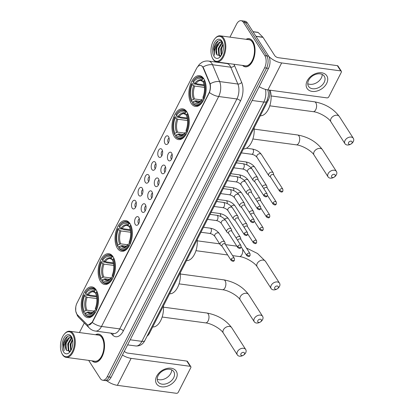 <?xml version="1.0" encoding="UTF-8"?>
<svg xmlns="http://www.w3.org/2000/svg" width="414" height="414" viewBox="0 0 414 414"><rect width="100%" height="100%" fill="white"/><g stroke="black" fill="none" stroke-linecap="round" stroke-linejoin="round"><path stroke-width="0.62" d="M191.221 103.381A15.515 8.471 -82.3 0 0 195.429 106.429A15.515 8.471 -82.3 0 0 204.977 96.467A15.515 8.471 -82.3 0 0 203.781 78.722A15.515 8.471 -82.3 0 0 199.574 75.674A15.515 8.471 -82.3 0 0 190.026 85.636A15.515 8.471 -82.3 0 0 191.221 103.381M100.504 281.422A15.515 8.471 -82.3 0 0 104.711 284.47A15.515 8.471 -82.3 0 0 114.259 274.508A15.515 8.471 -82.3 0 0 113.063 256.763A15.515 8.471 -82.3 0 0 108.856 253.715A15.515 8.471 -82.3 0 0 99.308 263.677A15.515 8.471 -82.3 0 0 100.504 281.422M117.405 248.25A15.515 8.471 -82.3 0 0 121.612 251.298A15.515 8.471 -82.3 0 0 131.16 241.336A15.515 8.471 -82.3 0 0 129.965 223.591A15.515 8.471 -82.3 0 0 125.758 220.543A15.515 8.471 -82.3 0 0 116.21 230.505A15.515 8.471 -82.3 0 0 117.405 248.25M174.32 136.548A15.515 8.471 -82.3 0 0 178.527 139.596A15.515 8.471 -82.3 0 0 188.075 129.634A15.515 8.471 -82.3 0 0 186.88 111.894A15.515 8.471 -82.3 0 0 182.672 108.846A15.515 8.471 -82.3 0 0 173.124 118.808A15.515 8.471 -82.3 0 0 174.32 136.548M83.602 314.593A15.515 8.471 -82.3 0 0 87.809 317.641A15.515 8.471 -82.3 0 0 97.357 307.68A15.515 8.471 -82.3 0 0 96.162 289.935A15.515 8.471 -82.3 0 0 91.955 286.886A15.515 8.471 -82.3 0 0 82.407 296.848A15.515 8.471 -82.3 0 0 83.602 314.593M138.819 217.479A4.394 2.396 97.7 0 1 139.358 221.65A4.394 2.396 97.7 0 1 137.427 225.097A4.394 2.396 97.7 0 1 135.264 224.455A4.394 2.396 97.7 0 1 135.212 218.649A4.394 2.396 97.7 0 1 138.509 217.086A4.394 2.396 97.7 0 1 138.819 217.479M139.332 218.768A2.634 1.439 -82.3 0 0 138.095 220.797A2.634 1.439 -82.3 0 0 138.405 223.389A2.634 1.439 -82.3 0 0 138.669 223.695M145.386 204.588A4.394 2.396 97.7 0 1 145.925 208.765A4.394 2.396 97.7 0 1 143.994 212.211A4.394 2.396 97.7 0 1 141.826 211.57A4.394 2.396 97.7 0 1 141.779 205.763A4.394 2.396 97.7 0 1 145.076 204.2A4.394 2.396 97.7 0 1 145.386 204.588M145.899 205.877A2.634 1.439 -82.3 0 0 144.662 207.911A2.634 1.439 -82.3 0 0 144.972 210.498A2.634 1.439 -82.3 0 0 145.231 210.809M151.948 191.703A4.394 2.396 97.7 0 1 152.492 195.879A4.394 2.396 97.7 0 1 150.561 199.325A4.394 2.396 97.7 0 1 148.393 198.684A4.394 2.396 97.7 0 1 148.347 192.877A4.394 2.396 97.7 0 1 151.643 191.315A4.394 2.396 97.7 0 1 151.948 191.703M152.466 192.991A2.634 1.439 -82.3 0 0 151.229 195.025A2.634 1.439 -82.3 0 0 151.534 197.613A2.634 1.439 -82.3 0 0 151.798 197.923M158.515 178.817A4.394 2.396 97.7 0 1 159.059 182.993A4.394 2.396 97.7 0 1 157.129 186.435A4.394 2.396 97.7 0 1 154.96 185.793A4.394 2.396 97.7 0 1 154.914 179.986A4.394 2.396 97.7 0 1 158.21 178.424A4.394 2.396 97.7 0 1 158.515 178.817M159.028 180.106A2.634 1.439 -82.3 0 0 157.796 182.139A2.634 1.439 -82.3 0 0 158.101 184.727A2.634 1.439 -82.3 0 0 158.365 185.032M165.082 165.931A4.394 2.396 97.7 0 1 165.626 170.107A4.394 2.396 97.7 0 1 163.696 173.549A4.394 2.396 97.7 0 1 161.527 172.907A4.394 2.396 97.7 0 1 161.476 167.101A4.394 2.396 97.7 0 1 164.772 165.538A4.394 2.396 97.7 0 1 165.082 165.931M165.595 167.22A2.634 1.439 -82.3 0 0 164.358 169.254A2.634 1.439 -82.3 0 0 164.668 171.841A2.634 1.439 -82.3 0 0 164.932 172.146M171.65 153.045A4.394 2.396 97.7 0 1 172.188 157.216A4.394 2.396 97.7 0 1 170.263 160.663A4.394 2.396 97.7 0 1 168.094 160.021A4.394 2.396 97.7 0 1 168.043 154.215A4.394 2.396 97.7 0 1 171.339 152.652A4.394 2.396 97.7 0 1 171.65 153.045M172.162 154.334A2.634 1.439 -82.3 0 0 170.925 156.363A2.634 1.439 -82.3 0 0 171.236 158.955A2.634 1.439 -82.3 0 0 171.499 159.261M135.73 201.111A4.394 2.396 97.7 0 1 136.268 205.287A4.394 2.396 97.7 0 1 134.338 208.728A4.394 2.396 97.7 0 1 132.175 208.087A4.394 2.396 97.7 0 1 132.123 202.28A4.394 2.396 97.7 0 1 135.419 200.718A4.394 2.396 97.7 0 1 135.73 201.111M136.242 202.399A2.634 1.439 -82.3 0 0 135.005 204.433A2.634 1.439 -82.3 0 0 135.316 207.021A2.634 1.439 -82.3 0 0 135.575 207.326M142.297 188.225A4.394 2.396 97.7 0 1 142.835 192.396A4.394 2.396 97.7 0 1 140.905 195.843A4.394 2.396 97.7 0 1 138.737 195.201A4.394 2.396 97.7 0 1 138.69 189.395A4.394 2.396 97.7 0 1 141.986 187.832A4.394 2.396 97.7 0 1 142.297 188.225M142.809 189.514A2.634 1.439 -82.3 0 0 141.572 191.542A2.634 1.439 -82.3 0 0 141.883 194.135A2.634 1.439 -82.3 0 0 142.142 194.44M148.859 175.334A4.394 2.396 97.7 0 1 149.402 179.51A4.394 2.396 97.7 0 1 147.472 182.957A4.394 2.396 97.7 0 1 145.304 182.315A4.394 2.396 97.7 0 1 145.257 176.509A4.394 2.396 97.7 0 1 148.554 174.946A4.394 2.396 97.7 0 1 148.859 175.334M149.376 176.623A2.634 1.439 -82.3 0 0 148.14 178.657A2.634 1.439 -82.3 0 0 148.445 181.244A2.634 1.439 -82.3 0 0 148.709 181.555M155.426 162.448A4.394 2.396 97.7 0 1 155.969 166.625A4.394 2.396 97.7 0 1 154.039 170.071A4.394 2.396 97.7 0 1 151.871 169.429A4.394 2.396 97.7 0 1 151.824 163.623A4.394 2.396 97.7 0 1 155.121 162.06A4.394 2.396 97.7 0 1 155.426 162.448M155.938 163.737A2.634 1.439 -82.3 0 0 154.707 165.771A2.634 1.439 -82.3 0 0 155.012 168.358A2.634 1.439 -82.3 0 0 155.276 168.669M161.993 149.563A4.394 2.396 97.7 0 1 162.531 153.739A4.394 2.396 97.7 0 1 160.606 157.18A4.394 2.396 97.7 0 1 158.438 156.539A4.394 2.396 97.7 0 1 158.386 150.732A4.394 2.396 97.7 0 1 161.683 149.169A4.394 2.396 97.7 0 1 161.993 149.563M162.505 150.851A2.634 1.439 -82.3 0 0 161.269 152.885A2.634 1.439 -82.3 0 0 161.579 155.473A2.634 1.439 -82.3 0 0 161.843 155.778M168.56 136.677A4.394 2.396 97.7 0 1 169.098 140.853A4.394 2.396 97.7 0 1 167.173 144.295A4.394 2.396 97.7 0 1 165.005 143.653A4.394 2.396 97.7 0 1 164.953 137.846A4.394 2.396 97.7 0 1 168.25 136.284A4.394 2.396 97.7 0 1 168.56 136.677M169.072 137.965A2.634 1.439 -82.3 0 0 167.836 139.999A2.634 1.439 -82.3 0 0 168.146 142.587A2.634 1.439 -82.3 0 0 168.41 142.892M77.402 314.785A7.902 4.316 97.7 0 1 76.828 314.06A7.902 4.316 97.7 0 1 76.999 303.058L196.469 68.584A7.902 4.316 97.7 0 1 200.557 65.469A7.902 4.316 97.7 0 1 203.176 67.937L209.567 83.038A7.902 4.316 97.7 0 1 208.92 93.124L92.374 321.854A7.902 4.316 97.7 0 1 88.291 324.969A7.902 4.316 97.7 0 1 86.723 324.141L77.402 314.785M269.4 90.117A8.782 4.797 97.7 0 1 268.272 100.11L149.542 333.135A8.782 4.797 97.7 0 1 147.146 336.033M91.996 360.837A14.2 7.752 -82.3 0 0 94.728 362.24A14.2 7.752 -82.3 0 0 103.464 353.121A14.2 7.752 -82.3 0 0 102.372 336.887A14.2 7.752 -82.3 0 0 98.522 334.098A14.2 7.752 -82.3 0 0 95.52 334.724M242.521 65.417A14.2 7.752 -82.3 0 0 245.248 66.82A14.2 7.752 -82.3 0 0 253.989 57.706A14.2 7.752 -82.3 0 0 252.897 41.467A14.2 7.752 -82.3 0 0 249.047 38.678A14.2 7.752 -82.3 0 0 246.04 39.304M88.668 360.387L100.291 378.489A8.782 4.797 -82.3 0 0 102.672 380.218L106.564 380.74A8.782 4.797 -82.3 0 0 111.102 377.278L268.5 68.367A8.782 4.797 -82.3 0 0 268.686 56.149L247.37 22.951L245.424 22.687A8.782 4.797 -82.3 0 0 243.044 20.964A8.782 4.797 -82.3 0 1 245.424 22.687L266.745 55.885L245.424 22.687L243.484 22.423A8.782 4.797 -82.3 0 0 241.098 20.7A8.782 4.797 -82.3 0 0 236.56 24.162L229.951 37.136M268.5 68.367L266.554 68.108A8.782 4.797 -82.3 0 0 266.745 55.885A8.782 4.797 -82.3 0 1 266.554 68.108L109.156 377.014L266.554 68.108L264.608 67.844A8.782 4.797 -82.3 0 0 264.8 55.626L243.484 22.423M104.618 380.482A8.782 4.797 -82.3 0 0 109.156 377.014A8.782 4.797 -82.3 0 1 104.618 380.482M202.41 66.421L203.528 67.984L210.167 83.871C210.71 86.661 210.467 89.548 209.432 92.529L92.617 321.89L88.492 324.995M84.301 322.987L79.426 332.556M102.672 380.218A8.782 4.797 -82.3 0 0 107.21 376.756L264.608 67.844M247.37 22.951A8.782 4.797 -82.3 0 0 244.99 21.223L241.098 20.7M176.126 378.836A11.711 8.254 -32.7 0 1 161.667 386.831A11.711 8.254 -32.7 0 1 156.683 376.217A11.711 8.254 -32.7 0 1 171.148 368.222A11.711 8.254 -32.7 0 1 176.126 378.836M158.112 375.674A9.367 6.603 147.3 0 0 158.003 381.78A9.367 6.603 147.3 0 0 165.766 383.902A9.367 6.603 147.3 0 0 173.668 377.77A9.367 6.603 147.3 0 0 173.771 371.658A9.367 6.603 147.3 0 0 166.014 369.536A9.367 6.603 147.3 0 0 158.112 375.674M171.691 369.862A9.367 6.603 -32.7 0 1 170.816 373.335A9.367 6.603 -32.7 0 1 157.237 379.146M106.796 380.761A11.711 5.299 27 0 0 117.385 385.336L176.447 393.3A1.465 1.03 147.3 0 0 178.258 392.301L190.818 367.642A1.465 1.03 147.3 0 0 190.838 366.69A1.465 1.03 147.3 0 0 190.197 366.318L186.833 361.075L127.771 353.111A2.929 1.325 -153 0 1 124.366 351.243M122.42 355.062A11.711 5.299 27 0 0 131.135 358.353L190.197 366.318M186.833 361.075A1.465 1.03 -32.7 0 1 187.47 361.448L190.838 366.69M72.553 334.233A12.591 6.872 -82.3 0 0 64.294 334.176A12.591 6.872 -82.3 0 0 61.743 353.095A12.591 6.872 -82.3 0 0 62.359 354.239A12.591 6.872 -82.3 0 0 72.284 351.75A12.591 6.872 -82.3 0 0 72.553 334.233M61.743 353.095L61.96 353.577A13.176 7.193 -82.3 0 0 62.612 354.767A13.176 7.193 -82.3 0 0 66.183 357.354A13.176 7.193 -82.3 0 0 74.292 348.899A13.176 7.193 -82.3 0 0 73.278 333.834A13.176 7.193 -82.3 0 0 69.702 331.247A13.176 7.193 -82.3 0 0 64.631 333.772L64.294 334.176M66.183 357.354L94.863 361.225A13.176 7.193 -82.3 0 0 102.972 352.764A13.176 7.193 -82.3 0 0 101.958 337.7A13.176 7.193 -82.3 0 0 98.387 335.112L69.702 331.247M92.218 360.868A14.055 7.675 -82.3 0 0 94.749 362.095A14.055 7.675 -82.3 0 0 103.391 353.075A14.055 7.675 -82.3 0 0 102.315 337.001A14.055 7.675 -82.3 0 0 98.501 334.243A14.055 7.675 -82.3 0 0 95.737 334.755M69.474 351.796L68.274 350.56L67.73 343.925L71.099 338.166L71.922 337.757M69.749 351.672L68.879 350.642L68.341 344.008L72.088 338.026M72.305 346.916L72.807 343.708M70.685 350.849L70.163 344.251L72.497 339.382M71.001 350.306L70.768 344.334L72.626 340.039M71.979 337.845C69.34 333.229 63.751 337.814 63.171 344.655L64.103 350.71C63.399 347.067 64.232 343.537 66.607 340.132A7.317 3.995 -82.3 0 0 66.452 350.316L65.909 343.677L69.278 337.917L71.079 337.358M66.607 340.132L68.667 337.834L70.778 337.296L71.886 337.705M63.549 351.91A9.662 5.278 -82.3 0 0 69.862 351.983A9.662 5.278 -82.3 0 0 71.829 337.4A9.662 5.278 -82.3 0 0 71.368 336.561A9.662 5.278 -82.3 0 0 63.756 338.471A9.662 5.278 -82.3 0 0 63.549 351.91M66.452 350.316L70.468 351.186M64.103 350.71L63.694 343.304L67.575 336.375M66.023 349.323L66.126 343.63L67.41 339.899M68.45 349.654L68.558 343.962L69.842 340.225M71.322 338.026L71.731 337.612M70.882 349.98L70.985 344.288L72.269 340.551M244.374 354.218A2.049 1.444 147.3 0 0 243.499 352.361A2.049 1.444 147.3 0 0 240.969 353.758A2.049 1.444 147.3 0 0 241.243 355.398A2.049 1.444 147.3 0 0 243.256 355.315A2.049 1.444 147.3 0 0 243.639 355.072A2.049 1.444 147.3 0 0 244.374 354.218M243.256 355.315L242.971 355.471A4.978 3.509 -32.7 0 1 237.362 354.927A4.978 3.509 -32.7 0 1 237.419 351.683A4.978 3.509 -32.7 0 1 241.616 348.422A4.978 3.509 -32.7 0 1 245.735 349.551A4.978 3.509 -32.7 0 1 245.683 352.795A4.978 3.509 -32.7 0 1 243.893 354.881L243.639 355.072M95.499 312.14L94.599 311.695A13.936 7.612 -82.3 0 1 84.834 314.148L85.382 313.072A12.591 6.872 -82.3 0 0 93.046 312.322A12.591 6.872 -82.3 0 0 94.082 310.888L94.671 310.236L96.431 310.241M92.627 312.544L88.058 311.928L85.382 313.072M85.356 313.124L83.959 312.932L83.711 312.399A13.936 7.612 -82.3 0 1 83.556 312.073A13.936 7.612 -82.3 0 1 83.98 295.156L84.239 294.871L89.44 295.57L90.066 295.994L96.633 296.879M86.376 291.125A13.936 7.612 -82.3 0 1 94.93 290.38L95.655 289.976A14.521 7.928 -82.3 0 0 92.312 287.937A14.521 7.928 -82.3 0 0 86.717 290.726L86.376 291.125A13.936 7.612 -82.3 0 0 85.165 292.827L85.682 293.64L88.322 294.959L96.472 296.057M95.655 289.976L96.239 290.054M97.119 291.772L96.053 292.124A13.936 7.612 -82.3 0 1 95.784 309.372L96.498 309.786A14.521 7.928 -82.3 0 0 96.778 291.725M84.834 314.148L85.082 314.681A14.521 7.928 -82.3 0 0 88.43 316.72A14.521 7.928 -82.3 0 0 95.313 312.115M94.93 290.38L94.382 291.456A12.591 6.872 -82.3 0 0 85.682 293.64M95.784 309.372L95.267 308.565A12.591 6.872 -82.3 0 0 95.598 293.402A12.591 6.872 -82.3 0 0 95.505 293.2L96.053 292.124M94.082 310.888L94.599 311.695M95.629 293.128L94.946 292.667L94.382 291.456M95.505 293.2L95.675 293.567M88.322 294.959A10.831 5.915 -82.3 0 1 93.29 291.792L94.946 292.667A11.261 6.148 -82.3 0 0 87.297 294.587M152.683 326.972A16.105 8.792 -82.3 0 0 163.406 305.92M83.556 312.073L83.773 312.549A14.521 7.928 -82.3 0 0 83.959 312.932M83.98 295.156L84.497 295.963A12.591 6.872 -82.3 0 0 84.259 311.323L83.711 312.399M96.84 298.592L87.137 297.283L84.497 295.963M84.259 311.323L86.94 310.179L93.931 311.126M261.275 321.047A2.049 1.444 147.3 0 0 260.401 319.189A2.049 1.444 147.3 0 0 257.87 320.586A2.049 1.444 147.3 0 0 258.145 322.227A2.049 1.444 147.3 0 0 260.158 322.149A2.049 1.444 147.3 0 0 260.541 321.901A2.049 1.444 147.3 0 0 261.275 321.047M260.158 322.149L259.873 322.299A4.978 3.509 -32.7 0 1 254.263 321.761A4.978 3.509 -32.7 0 1 254.32 318.511A4.978 3.509 -32.7 0 1 258.517 315.256A4.978 3.509 -32.7 0 1 262.636 316.379A4.978 3.509 -32.7 0 1 262.585 319.629A4.978 3.509 -32.7 0 1 260.794 321.709L260.541 321.901M112.401 278.969L111.501 278.529A13.936 7.612 -82.3 0 1 101.735 280.977L102.284 279.9A12.591 6.872 -82.3 0 0 109.948 279.15A12.591 6.872 -82.3 0 0 110.983 277.716L111.573 277.069L113.332 277.069M109.529 279.372L104.959 278.757L102.284 279.9M102.258 279.952L100.861 279.766L100.612 279.227A13.936 7.612 -82.3 0 1 100.457 278.901A13.936 7.612 -82.3 0 1 100.881 261.984L101.14 261.7L106.341 262.398L106.967 262.823L113.534 263.708M103.277 257.958A13.936 7.612 -82.3 0 1 111.832 257.208L112.556 256.804A14.521 7.928 -82.3 0 0 109.208 254.765A14.521 7.928 -82.3 0 0 103.619 257.555L103.277 257.958A13.936 7.612 -82.3 0 0 102.067 259.661L102.584 260.468L105.223 261.788L113.374 262.885M112.556 256.804L113.141 256.882M114.021 258.6L112.955 258.957A13.936 7.612 -82.3 0 1 112.686 276.2L113.4 276.619A14.521 7.928 -82.3 0 0 113.679 258.553M101.735 280.977L101.984 281.51A14.521 7.928 -82.3 0 0 105.332 283.549A14.521 7.928 -82.3 0 0 112.215 278.943M111.832 257.208L111.283 258.284A12.591 6.872 -82.3 0 0 102.584 260.468M112.686 276.2L112.168 275.393A12.591 6.872 -82.3 0 0 112.499 260.23A12.591 6.872 -82.3 0 0 112.406 260.033L112.955 258.957M110.983 277.716L111.501 278.529M112.53 259.956L111.847 259.495L111.283 258.284M112.406 260.033L112.577 260.396M105.223 261.788A10.831 5.915 -82.3 0 1 110.191 258.621L111.847 259.495A11.261 6.148 -82.3 0 0 104.199 261.415M169.585 293.8A16.105 8.792 -82.3 0 0 180.307 272.748M100.457 278.901L100.674 279.378A14.521 7.928 -82.3 0 0 100.861 279.766M100.881 261.984L101.399 262.792A12.591 6.872 -82.3 0 0 101.161 278.151L100.612 279.227M113.741 265.421L104.038 264.116L101.399 262.792M101.161 278.151L103.842 277.013L110.833 277.954M278.177 287.875A2.049 1.444 147.3 0 0 277.302 286.017A2.049 1.444 147.3 0 0 274.772 287.414A2.049 1.444 147.3 0 0 275.046 289.055A2.049 1.444 147.3 0 0 277.059 288.977A2.049 1.444 147.3 0 0 277.437 288.734A2.049 1.444 147.3 0 0 278.177 287.875M277.059 288.977L276.775 289.127A4.978 3.509 -32.7 0 1 271.165 288.589A4.978 3.509 -32.7 0 1 271.222 285.339A4.978 3.509 -32.7 0 1 275.419 282.084A4.978 3.509 -32.7 0 1 279.538 283.207A4.978 3.509 -32.7 0 1 279.481 286.457A4.978 3.509 -32.7 0 1 277.696 288.537L277.437 288.734M129.303 245.797L128.402 245.357A13.936 7.612 -82.3 0 1 118.637 247.805L119.185 246.728A12.591 6.872 -82.3 0 0 126.85 245.983A12.591 6.872 -82.3 0 0 127.885 244.545L128.475 243.898L130.234 243.898M126.43 246.206L121.861 245.59L119.185 246.728M119.16 246.78L117.762 246.594L117.514 246.061A13.936 7.612 -82.3 0 1 117.359 245.73A13.936 7.612 -82.3 0 1 117.783 228.813L118.042 228.528L123.243 229.232L123.869 229.651L130.436 230.536M120.179 224.786A13.936 7.612 -82.3 0 1 128.733 224.036L129.458 223.632A14.521 7.928 -82.3 0 0 126.11 221.599A14.521 7.928 -82.3 0 0 120.521 224.383L120.179 224.786A13.936 7.612 -82.3 0 0 118.968 226.489L119.486 227.296L122.125 228.616L130.275 229.718M129.458 223.632L130.043 223.715M130.922 225.428L129.856 225.785A13.936 7.612 -82.3 0 1 129.587 243.028L130.301 243.448A14.521 7.928 -82.3 0 0 130.581 225.382M118.637 247.805L118.885 248.338A14.521 7.928 -82.3 0 0 122.228 250.377A14.521 7.928 -82.3 0 0 129.116 245.771M128.733 224.036L128.185 225.112A12.591 6.872 -82.3 0 0 119.486 227.296M129.587 243.028L129.07 242.221A12.591 6.872 -82.3 0 0 129.401 227.058A12.591 6.872 -82.3 0 0 129.308 226.862L129.856 225.785M127.885 244.545L128.402 245.357M129.432 226.784L128.749 226.323L128.185 225.112M129.308 226.862L129.478 227.224M122.125 228.616A10.831 5.915 -82.3 0 1 127.093 225.449L128.749 226.323A11.261 6.148 -82.3 0 0 121.1 228.243M186.486 260.629A16.105 8.792 -82.3 0 0 197.209 239.582M117.359 245.73L117.576 246.211A14.521 7.928 -82.3 0 0 117.762 246.594M117.783 228.813L118.3 229.625A12.591 6.872 -82.3 0 0 118.062 244.984L117.514 246.061M130.643 232.254L120.94 230.945L118.3 229.625M118.062 244.984L120.743 243.841L127.735 244.783M335.092 176.173A2.049 1.444 147.3 0 0 334.217 174.315A2.049 1.444 147.3 0 0 331.686 175.717A2.049 1.444 147.3 0 0 331.961 177.352A2.049 1.444 147.3 0 0 333.974 177.275A2.049 1.444 147.3 0 0 334.352 177.032A2.049 1.444 147.3 0 0 335.092 176.173M333.974 177.275L333.689 177.43A4.978 3.509 -32.7 0 1 328.079 176.887A4.978 3.509 -32.7 0 1 328.136 173.642A4.978 3.509 -32.7 0 1 332.333 170.382A4.978 3.509 -32.7 0 1 336.453 171.51A4.978 3.509 -32.7 0 1 336.396 174.755A4.978 3.509 -32.7 0 1 334.61 176.835L334.352 177.032M186.217 134.095L185.317 133.655A13.936 7.612 -82.3 0 1 175.552 136.108L176.1 135.031A12.591 6.872 -82.3 0 0 183.764 134.281A12.591 6.872 -82.3 0 0 184.799 132.847L185.389 132.195L187.149 132.195M183.345 134.503L178.776 133.888L176.1 135.031M176.074 135.078L174.677 134.892L174.429 134.359A13.936 7.612 -82.3 0 1 174.273 134.032A13.936 7.612 -82.3 0 1 174.698 117.115L174.956 116.826L180.157 117.529L180.783 117.949L187.351 118.834M177.094 113.084A13.936 7.612 -82.3 0 1 185.648 112.334L186.372 111.935A14.521 7.928 -82.3 0 0 183.024 109.896A14.521 7.928 -82.3 0 0 177.435 112.68L177.094 113.084A13.936 7.612 -82.3 0 0 175.883 114.787L176.4 115.594L179.039 116.919L187.19 118.016M186.372 111.935L186.957 112.013M187.837 113.726L186.771 114.083A13.936 7.612 -82.3 0 1 186.502 131.326L187.216 131.745A14.521 7.928 -82.3 0 0 187.495 113.679M175.552 136.108L175.8 136.641A14.521 7.928 -82.3 0 0 179.143 138.68A14.521 7.928 -82.3 0 0 186.031 134.074M185.648 112.334L185.099 113.41A12.591 6.872 -82.3 0 0 176.4 115.594M186.502 131.326L185.984 130.519A12.591 6.872 -82.3 0 0 186.316 115.361A12.591 6.872 -82.3 0 0 186.222 115.159L186.771 114.083M184.799 132.847L185.317 133.655M186.347 115.082L185.663 114.626L185.099 113.41M186.222 115.159L186.393 115.527M179.039 116.919A10.831 5.915 -82.3 0 1 184.007 113.752L185.663 114.626A11.261 6.148 -82.3 0 0 178.015 116.541M243.401 148.926A16.105 8.792 -82.3 0 0 254.124 127.879M174.273 134.032L174.491 134.509A14.521 7.928 -82.3 0 0 174.677 134.892M174.698 117.115L175.215 117.923A12.591 6.872 -82.3 0 0 174.977 133.282L174.429 134.359M187.558 120.552L177.854 119.242L175.215 117.923M174.977 133.282L177.658 132.138L184.649 133.08M351.993 143.006A2.049 1.444 147.3 0 0 351.119 141.148A2.049 1.444 147.3 0 0 348.588 142.545A2.049 1.444 147.3 0 0 348.862 144.186A2.049 1.444 147.3 0 0 350.875 144.103A2.049 1.444 147.3 0 0 351.253 143.86A2.049 1.444 147.3 0 0 351.993 143.006M350.875 144.103L350.591 144.258A4.978 3.509 -32.7 0 1 344.981 143.715A4.978 3.509 -32.7 0 1 345.038 140.47A4.978 3.509 -32.7 0 1 349.235 137.21A4.978 3.509 -32.7 0 1 353.354 138.338A4.978 3.509 -32.7 0 1 353.297 141.583A4.978 3.509 -32.7 0 1 351.512 143.663L351.253 143.86M203.119 100.928L202.218 100.483A13.936 7.612 -82.3 0 1 192.453 102.936L193.002 101.86A12.591 6.872 -82.3 0 0 200.666 101.109A12.591 6.872 -82.3 0 0 201.701 99.676L202.291 99.024L204.05 99.029M200.247 101.332L195.677 100.716L193.002 101.86M192.976 101.911L191.578 101.72L191.33 101.187A13.936 7.612 -82.3 0 1 191.17 100.861A13.936 7.612 -82.3 0 1 191.599 83.944L191.858 83.654L197.059 84.358L197.685 84.777L204.252 85.667M193.995 79.912A13.936 7.612 -82.3 0 1 202.549 79.167L203.274 78.763A14.521 7.928 -82.3 0 0 199.926 76.725A14.521 7.928 -82.3 0 0 194.337 79.514L193.995 79.912A13.936 7.612 -82.3 0 0 192.784 81.615L193.302 82.422L195.941 83.747L204.092 84.844M203.274 78.763L203.859 78.841M204.739 80.554L203.672 80.911A13.936 7.612 -82.3 0 1 203.403 98.159L204.118 98.573A14.521 7.928 -82.3 0 0 204.397 80.513M192.453 102.936L192.701 103.469A14.521 7.928 -82.3 0 0 196.045 105.508A14.521 7.928 -82.3 0 0 202.932 100.902M202.549 79.167L202.001 80.244A12.591 6.872 -82.3 0 0 193.302 82.422M203.403 98.159L202.886 97.347A12.591 6.872 -82.3 0 0 203.217 82.189A12.591 6.872 -82.3 0 0 203.124 81.988L203.672 80.911M201.701 99.676L202.218 100.483M203.248 81.915L202.565 81.454L202.001 80.244M203.124 81.988L203.295 82.355M195.941 83.747A10.831 5.915 -82.3 0 1 200.909 80.58L202.565 81.454A11.261 6.148 -82.3 0 0 194.916 83.374M260.302 115.754A16.105 8.792 -82.3 0 0 269.276 107.231A16.105 8.792 -82.3 0 0 270.151 90.221M191.17 100.861L191.392 101.337A14.521 7.928 -82.3 0 0 191.578 101.72M191.599 83.944L192.117 84.751A12.591 6.872 -82.3 0 0 191.879 100.11L191.33 101.187M204.459 87.38L194.756 86.071L192.117 84.751M191.879 100.11L194.554 98.967L201.551 99.914M240.958 239.525L240.544 237.672A2.634 1.858 147.3 0 0 240.363 237.238A2.634 1.858 147.3 0 0 239.214 236.57A2.634 1.858 147.3 0 0 236.151 238.045M246.822 254.419A1.904 1.34 147.3 0 0 246.801 255.661C249.782 257.637 249.678 255.578 250.097 255.495A1.904 0.859 27 0 1 249.13 255.769A1.904 0.859 -153 0 1 246.822 254.419A1.904 1.34 147.3 0 1 248.426 253.171A1.904 1.34 147.3 0 1 249.999 253.606L240.87 239.38A1.904 1.34 147.3 0 0 240.037 238.899A1.904 1.34 147.3 0 0 237.688 240.198A1.904 1.34 147.3 0 0 237.626 240.337M247.525 226.639L247.106 224.786A2.634 1.858 147.3 0 0 246.93 224.352A2.634 1.858 147.3 0 0 245.776 223.684A2.634 1.858 147.3 0 0 242.718 225.154M253.389 241.533A1.904 1.34 147.3 0 0 253.363 242.775C256.349 244.752 256.245 242.692 256.659 242.609A1.904 0.859 27 0 1 255.697 242.883A1.904 0.859 -153 0 1 253.389 241.533A1.904 1.34 147.3 0 1 254.993 240.286A1.904 1.34 147.3 0 1 256.566 240.715L247.432 226.494A1.904 1.34 147.3 0 0 246.604 226.013A1.904 1.34 147.3 0 0 244.255 227.312A1.904 1.34 147.3 0 0 244.188 227.446M254.092 213.748L253.673 211.896A2.634 1.858 147.3 0 0 253.492 211.466A2.634 1.858 147.3 0 0 252.343 210.793A2.634 1.858 147.3 0 0 249.285 212.268M259.951 228.647A1.904 1.34 147.3 0 0 259.93 229.889C262.911 231.861 262.812 229.806 263.226 229.723A1.904 0.859 27 0 1 262.264 229.993A1.904 0.859 -153 0 1 259.951 228.647A1.904 1.34 147.3 0 1 261.56 227.4A1.904 1.34 147.3 0 1 263.133 227.829L253.999 213.608A1.904 1.34 147.3 0 0 253.171 213.122A1.904 1.34 147.3 0 0 250.822 214.421A1.904 1.34 147.3 0 0 250.755 214.561M260.66 200.862L260.24 199.01A2.634 1.858 147.3 0 0 260.059 198.58A2.634 1.858 147.3 0 0 258.91 197.908A2.634 1.858 147.3 0 0 255.852 199.382M266.518 215.756A1.904 1.34 147.3 0 0 266.497 216.998C269.478 218.975 269.379 216.92 269.793 216.838A1.904 0.859 27 0 1 268.826 217.107A1.904 0.859 -153 0 1 266.518 215.756A1.904 1.34 147.3 0 1 268.122 214.514A1.904 1.34 147.3 0 1 269.7 214.944L260.566 200.723A1.904 1.34 147.3 0 0 259.738 200.236A1.904 1.34 147.3 0 0 257.384 201.535A1.904 1.34 147.3 0 0 257.322 201.675M267.227 187.977L266.807 186.124A2.634 1.858 147.3 0 0 266.626 185.689A2.634 1.858 147.3 0 0 265.477 185.022A2.634 1.858 147.3 0 0 262.414 186.497M273.085 202.87A1.904 1.34 147.3 0 0 273.064 204.112C276.045 206.089 275.947 204.03 276.361 203.947A1.904 0.859 27 0 1 275.393 204.221A1.904 0.859 -153 0 1 273.085 202.87A1.904 1.34 147.3 0 1 274.689 201.628A1.904 1.34 147.3 0 1 276.267 202.058L267.134 187.832A1.904 1.34 147.3 0 0 266.3 187.351A1.904 1.34 147.3 0 0 263.951 188.649A1.904 1.34 147.3 0 0 263.889 188.789M273.789 175.091L273.375 173.238A2.634 1.858 147.3 0 0 273.193 172.804A2.634 1.858 147.3 0 0 272.045 172.136A2.634 1.858 147.3 0 0 268.789 173.932A2.634 1.858 147.3 0 0 268.758 175.65A2.634 1.858 147.3 0 0 269.079 175.997L270.59 177.145M279.652 189.985A1.904 1.34 147.3 0 1 281.256 188.737A1.904 1.34 147.3 0 1 282.834 189.172L273.701 174.946A1.904 1.34 147.3 0 0 272.867 174.465A1.904 1.34 147.3 0 0 270.518 175.764A1.904 1.34 147.3 0 0 270.497 177.006L279.631 191.227C282.612 193.203 282.508 191.144 282.928 191.061A1.904 0.859 27 0 1 281.96 191.335A1.904 0.859 -153 0 1 279.652 189.985A1.904 1.34 147.3 0 0 279.631 191.227M225.33 244.301L224.911 242.449A2.634 1.858 147.3 0 0 224.73 242.019A2.634 1.858 147.3 0 0 223.581 241.346A2.634 1.858 147.3 0 0 220.326 243.147A2.634 1.858 147.3 0 0 220.3 244.865A2.634 1.858 147.3 0 0 220.615 245.207L222.127 246.361M231.188 259.195A1.904 1.34 147.3 0 1 232.797 257.953A1.904 1.34 147.3 0 1 234.371 258.383L225.237 244.162A1.904 1.34 147.3 0 0 224.409 243.675A1.904 1.34 147.3 0 0 222.059 244.974A1.904 1.34 147.3 0 0 222.033 246.216L231.167 260.437C234.148 262.414 234.05 260.359 234.464 260.277A1.904 0.859 27 0 1 233.501 260.546A1.904 0.859 -153 0 1 231.188 259.195A1.904 1.34 147.3 0 0 231.167 260.437M231.897 231.416L231.478 229.563A2.634 1.858 147.3 0 0 231.297 229.128A2.634 1.858 147.3 0 0 230.148 228.461A2.634 1.858 147.3 0 0 226.893 230.256A2.634 1.858 147.3 0 0 226.862 231.98A2.634 1.858 147.3 0 0 227.182 232.321L228.694 233.47M237.755 246.309A1.904 1.34 147.3 0 1 239.359 245.062A1.904 1.34 147.3 0 1 240.938 245.497L231.804 231.271A1.904 1.34 147.3 0 0 230.976 230.789A1.904 1.34 147.3 0 0 228.621 232.088A1.904 1.34 147.3 0 0 228.6 233.33L237.734 247.551C240.715 249.528 240.617 247.468 241.031 247.386A1.904 0.859 27 0 1 240.063 247.66A1.904 0.859 -153 0 1 237.755 246.309A1.904 1.34 147.3 0 0 237.734 247.551M238.464 218.53L238.045 216.677A2.634 1.858 147.3 0 0 237.864 216.243A2.634 1.858 147.3 0 0 236.715 215.575A2.634 1.858 147.3 0 0 233.46 217.371A2.634 1.858 147.3 0 0 233.429 219.089A2.634 1.858 147.3 0 0 233.75 219.436L235.261 220.584M244.322 233.424A1.904 1.34 147.3 0 1 245.926 232.176A1.904 1.34 147.3 0 1 247.505 232.611L238.371 218.385A1.904 1.34 147.3 0 0 237.538 217.904A1.904 1.34 147.3 0 0 235.188 219.203A1.904 1.34 147.3 0 0 235.168 220.445L244.301 234.666C247.282 236.642 247.184 234.583 247.598 234.5A1.904 0.859 27 0 1 246.63 234.774A1.904 0.859 -153 0 1 244.322 233.424A1.904 1.34 147.3 0 0 244.301 234.666M245.026 205.644L244.612 203.791A2.634 1.858 147.3 0 0 244.431 203.357A2.634 1.858 147.3 0 0 243.282 202.689A2.634 1.858 147.3 0 0 240.027 204.485A2.634 1.858 147.3 0 0 239.996 206.203A2.634 1.858 147.3 0 0 240.317 206.55L241.828 207.699M250.889 220.538A1.904 1.34 147.3 0 1 252.493 219.291A1.904 1.34 147.3 0 1 254.072 219.72L244.938 205.499A1.904 1.34 147.3 0 0 244.105 205.018A1.904 1.34 147.3 0 0 241.755 206.317A1.904 1.34 147.3 0 0 241.735 207.554L250.868 221.78C253.849 223.757 253.746 221.697 254.165 221.614A1.904 0.859 27 0 1 253.197 221.883A1.904 0.859 -153 0 1 250.889 220.538A1.904 1.34 147.3 0 0 250.868 221.78M251.593 192.753L251.179 190.901A2.634 1.858 147.3 0 0 250.998 190.471A2.634 1.858 147.3 0 0 249.844 189.798A2.634 1.858 147.3 0 0 246.594 191.599A2.634 1.858 147.3 0 0 246.563 193.317A2.634 1.858 147.3 0 0 246.884 193.659L248.39 194.813M257.456 207.652A1.904 1.34 147.3 0 1 259.06 206.405A1.904 1.34 147.3 0 1 260.634 206.834L251.505 192.613A1.904 1.34 147.3 0 0 250.672 192.127A1.904 1.34 147.3 0 0 248.322 193.426A1.904 1.34 147.3 0 0 248.302 194.668L257.436 208.894C260.416 210.866 260.313 208.811 260.732 208.728A1.904 0.859 27 0 1 259.764 208.998A1.904 0.859 -153 0 1 257.456 207.652A1.904 1.34 147.3 0 0 257.436 208.894M258.16 179.867L257.741 178.015A2.634 1.858 147.3 0 0 257.565 177.585A2.634 1.858 147.3 0 0 256.411 176.913A2.634 1.858 147.3 0 0 253.156 178.713A2.634 1.858 147.3 0 0 253.13 180.432A2.634 1.858 147.3 0 0 253.446 180.773L254.957 181.927M264.018 194.761A1.904 1.34 147.3 0 1 265.628 193.519A1.904 1.34 147.3 0 1 267.201 193.949L258.067 179.728A1.904 1.34 147.3 0 0 257.239 179.241A1.904 1.34 147.3 0 0 254.889 180.54A1.904 1.34 147.3 0 0 254.869 181.782L263.997 196.003C266.983 197.98 266.88 195.925 267.294 195.843A1.904 0.859 27 0 1 266.331 196.112A1.904 0.859 -153 0 1 264.018 194.761A1.904 1.34 147.3 0 0 263.997 196.003M326.651 83.421A11.711 8.254 -32.7 0 1 312.187 91.411A11.711 8.254 -32.7 0 1 307.209 80.797A11.711 8.254 -32.7 0 1 321.673 72.802A11.711 8.254 -32.7 0 1 326.651 83.421M308.632 80.254A9.367 6.603 147.3 0 0 308.528 86.366A9.367 6.603 147.3 0 0 316.286 88.482A9.367 6.603 147.3 0 0 324.188 82.35A9.367 6.603 147.3 0 0 324.297 76.238A9.367 6.603 147.3 0 0 316.534 74.116A9.367 6.603 147.3 0 0 308.632 80.254M322.216 74.442A9.367 6.603 -32.7 0 1 321.342 77.915A9.367 6.603 -32.7 0 1 307.757 83.726M259.195 86.629A11.711 5.299 27 0 0 267.91 89.916L326.972 97.88A1.465 1.03 147.3 0 0 328.778 96.881L341.343 72.222A1.465 1.03 147.3 0 0 341.359 71.27A1.465 1.03 147.3 0 0 340.722 70.897L337.353 65.655L278.291 57.691A2.929 1.325 -153 0 1 274.741 55.616L263.009 37.348L256.007 36.401M268.815 56.356A11.711 5.299 27 0 0 281.66 62.933L340.722 70.897M337.353 65.655A1.465 1.03 -32.7 0 1 337.995 66.028L341.359 71.27M252.959 31.655L257.896 32.323A1.465 0.797 97.7 0 1 258.186 32.473L262.9 37.213A1.465 0.797 97.7 0 1 263.009 37.348M223.079 38.812A12.591 6.872 -82.3 0 0 214.814 38.756A12.591 6.872 -82.3 0 0 212.263 57.675A12.591 6.872 -82.3 0 0 212.884 58.819A12.591 6.872 -82.3 0 0 222.804 56.33A12.591 6.872 -82.3 0 0 223.079 38.812M212.263 57.675L212.486 58.157A13.176 7.193 -82.3 0 0 213.132 59.347A13.176 7.193 -82.3 0 0 216.708 61.94A13.176 7.193 -82.3 0 0 224.812 53.478A13.176 7.193 -82.3 0 0 223.803 38.414A13.176 7.193 -82.3 0 0 220.227 35.827A13.176 7.193 -82.3 0 0 215.156 38.352L214.814 38.756M216.708 61.94L245.388 65.805A13.176 7.193 -82.3 0 0 253.492 57.349A13.176 7.193 -82.3 0 0 252.483 42.28A13.176 7.193 -82.3 0 0 248.907 39.692L220.227 35.827M242.739 65.448A14.055 7.675 -82.3 0 0 245.269 66.675A14.055 7.675 -82.3 0 0 253.917 57.655A14.055 7.675 -82.3 0 0 252.835 41.581A14.055 7.675 -82.3 0 0 249.026 38.823A14.055 7.675 -82.3 0 0 246.263 39.335M220 56.376L218.799 55.14L218.256 48.505L221.625 42.745L222.447 42.342M220.274 56.252L219.404 55.222L218.861 48.588L222.613 42.606M222.825 51.496L223.332 48.288M221.205 55.429L220.688 48.831L223.017 43.962M221.521 54.886L221.293 48.914L223.151 44.619M222.504 42.425C219.86 37.809 214.276 42.394 213.691 49.235L214.628 55.29C213.919 51.646 214.757 48.117 217.133 44.712A7.317 3.995 -82.3 0 0 216.972 54.896L216.434 48.257L219.803 42.497L221.604 41.938M217.133 44.712L219.192 42.414L221.304 41.876L222.411 42.285M214.069 56.49A9.662 5.278 -82.3 0 0 220.388 56.568A9.662 5.278 -82.3 0 0 222.354 41.98A9.662 5.278 -82.3 0 0 221.894 41.141A9.662 5.278 -82.3 0 0 214.281 43.051A9.662 5.278 -82.3 0 0 214.069 56.49M216.972 54.896L220.988 55.766M214.628 55.29L214.219 47.884L218.1 40.955M216.543 53.903L216.651 48.215L217.935 44.479M218.975 54.234L219.078 48.541L220.362 44.805M221.847 42.606L222.251 42.192M221.407 54.56L221.511 48.868L222.794 45.136M209.567 83.038L209.919 83.09M203.176 67.937L203.528 67.984M148.683 333.016L149.542 333.135M267.346 99.986L268.272 100.11M203 67.073A10.246 6.308 -22.9 0 1 212.506 64.739L230.738 67.197A11.711 6.396 -82.3 0 0 230.029 65.847A11.711 6.396 -82.3 0 0 226.856 63.544L208.625 61.086A11.711 6.396 97.7 0 1 211.802 63.389A11.711 6.396 97.7 0 1 212.506 64.739L219.632 81.568A11.711 6.396 97.7 0 1 218.67 96.509L101.513 326.444A10.246 4.637 -153 0 1 92.275 322.465M75.778 307.012L75.71 311.095L77.428 315.727L78.893 317.554A10.246 7.918 -44.9 0 1 77.237 314.604M209.432 92.529A10.246 4.637 27 0 0 218.67 96.509L236.901 98.967A11.711 6.396 -82.3 0 0 237.859 84.026L230.738 67.197A2.929 1.801 157.1 0 0 234.531 65.541L241.652 82.365A14.64 7.995 97.7 0 1 240.451 101.042L123.294 330.977A14.64 7.995 97.7 0 1 112.82 335.211L110.74 333.12M210.167 83.871A10.246 6.308 -22.9 0 1 219.632 81.568L237.859 84.026A2.929 1.801 157.1 0 0 241.652 82.365M78.893 317.554L89.274 327.981A10.246 7.918 -44.9 0 1 87.551 324.747M123.294 330.977A2.929 1.325 -153 0 0 119.739 328.902L101.513 326.444A11.711 6.396 97.7 0 1 95.458 331.06L113.69 333.518A11.711 6.396 -82.3 0 0 119.739 328.902L236.901 98.967A2.929 1.325 -153 0 1 240.451 101.042M233.894 64.258A14.64 7.995 97.7 0 1 234.531 65.541M107.21 376.756L111.102 377.278M264.8 55.626L268.686 56.149M112.82 335.211A2.929 2.261 135.1 0 0 112.851 333.405M267.842 89.905L268.407 92.984L268.298 96.271L266.787 101.223L144.859 340.525C142.887 344.365 139.88 346.182 135.833 345.975A11.711 6.396 -82.3 0 0 141.883 341.359L130.203 339.785M144.859 340.525A5.853 2.65 -153 0 1 141.883 341.359L263.816 102.061L252.136 100.483M266.787 101.223A5.853 2.65 -153 0 1 263.816 102.061A11.711 6.396 -82.3 0 0 265.483 89.408M131.135 358.353L117.385 385.336M223.394 329.844A4.978 3.509 147.3 0 0 223.337 333.089C221.221 329.202 211.683 323.427 205.546 322.884A4.978 2.717 97.7 0 0 208.118 320.917A4.978 2.717 97.7 0 0 208.226 313.993A4.978 2.717 97.7 0 0 206.876 313.015C217.547 314.992 225.827 319.893 231.711 327.712A4.978 3.509 147.3 0 0 227.591 326.584A4.978 3.509 147.3 0 0 223.394 329.844M88.058 311.928A10.831 5.915 -82.3 0 0 90.397 313.263L91.334 313.196L93.445 311.825M87.028 312.156A11.261 6.148 -82.3 0 0 93.435 311.835M86.112 296.91A11.261 6.148 -82.3 0 0 85.905 310.412M87.137 297.283A10.831 5.915 -82.3 0 0 86.94 310.179M240.296 296.672A4.978 3.509 147.3 0 0 240.239 299.917C238.122 296.031 228.585 290.255 222.447 289.712A4.978 2.717 97.7 0 0 225.019 287.751A4.978 2.717 97.7 0 0 225.123 280.827A4.978 2.717 97.7 0 0 223.777 279.848C234.448 281.825 242.728 286.721 248.612 294.54A4.978 3.509 147.3 0 0 244.493 293.412A4.978 3.509 147.3 0 0 240.296 296.672M104.959 278.757A10.831 5.915 -82.3 0 0 107.298 280.092L108.235 280.024L110.347 278.653M103.93 278.984A11.261 6.148 -82.3 0 0 110.336 278.663M103.014 263.739A11.261 6.148 -82.3 0 0 102.807 277.24M104.038 264.116A10.831 5.915 -82.3 0 0 103.842 277.013M246.402 248.002L257.549 253.518L265.514 261.369A4.978 3.509 147.3 0 0 261.394 260.24A4.978 3.509 147.3 0 0 257.197 263.501A4.978 3.509 147.3 0 0 257.141 266.745C255.024 262.864 245.486 257.084 239.349 256.54A4.978 2.717 97.7 0 0 241.921 254.579A4.978 2.717 97.7 0 0 242.614 249.145M121.861 245.59A10.831 5.915 -82.3 0 0 124.2 246.92L125.137 246.858L127.248 245.481M120.826 245.818A11.261 6.148 -82.3 0 0 127.238 245.492M119.915 230.572A11.261 6.148 -82.3 0 0 119.708 244.069M120.94 230.945A10.831 5.915 -82.3 0 0 120.743 243.841M314.107 151.798A4.978 3.509 147.3 0 0 314.055 155.048C311.939 151.162 302.401 145.381 296.264 144.838A4.978 2.717 97.7 0 0 298.836 142.877A4.978 2.717 97.7 0 0 298.939 135.952A4.978 2.717 97.7 0 0 297.594 134.974C308.264 136.951 316.544 141.847 322.428 149.666A4.978 3.509 147.3 0 0 318.309 148.543A4.978 3.509 147.3 0 0 314.107 151.798M178.776 133.888A10.831 5.915 -82.3 0 0 181.115 135.223L182.046 135.155L184.163 133.784M177.741 134.115A11.261 6.148 -82.3 0 0 184.152 133.789M176.83 118.87A11.261 6.148 -82.3 0 0 176.623 132.366M177.854 119.242A10.831 5.915 -82.3 0 0 177.658 132.138M331.009 118.627A4.978 3.509 147.3 0 0 330.957 121.876C328.84 117.99 319.303 112.215 313.16 111.666A4.978 2.717 97.7 0 0 315.737 109.705A4.978 2.717 97.7 0 0 315.841 102.781A4.978 2.717 97.7 0 0 314.495 101.803C325.166 103.779 333.446 108.68 339.33 116.494A4.978 3.509 147.3 0 0 335.211 115.371A4.978 3.509 147.3 0 0 331.009 118.627M195.677 100.716A10.831 5.915 -82.3 0 0 198.016 102.051L198.948 101.984L201.064 100.612M194.642 100.944A11.261 6.148 -82.3 0 0 201.054 100.623M193.731 85.698A11.261 6.148 -82.3 0 0 193.524 99.194M194.756 86.071A10.831 5.915 -82.3 0 0 194.554 98.967M211.088 212.341L219.565 213.484A2.634 1.439 97.7 0 1 220.279 214.002A2.634 1.439 97.7 0 1 220.621 216.434M219.565 213.484C223.389 214.173 226.38 215.948 228.538 218.825A2.634 1.858 147.3 0 0 224.678 219.203M217.655 199.455L226.132 200.599A2.634 1.439 97.7 0 1 226.846 201.116A2.634 1.439 97.7 0 1 227.182 203.543M226.132 200.599C229.956 201.282 232.942 203.062 235.1 205.934A2.634 1.858 147.3 0 0 231.245 206.317M224.222 186.569L232.699 187.713A2.634 1.439 97.7 0 1 233.413 188.23A2.634 1.439 97.7 0 1 233.75 190.657M232.699 187.713C236.518 188.396 239.509 190.176 241.667 193.048A2.634 1.858 147.3 0 0 237.807 193.431M230.784 173.683L239.266 174.827A2.634 1.439 97.7 0 1 239.98 175.345A2.634 1.439 97.7 0 1 240.317 177.772M239.266 174.827C243.085 175.51 246.076 177.29 248.234 180.162A2.634 1.858 147.3 0 0 244.374 180.54M237.351 160.792L245.833 161.936A2.634 1.439 97.7 0 1 246.547 162.454A2.634 1.439 97.7 0 1 246.884 164.886M245.833 161.936C249.652 162.624 252.643 164.405 254.801 167.277A2.634 1.858 147.3 0 0 250.941 167.654M246.397 148.243L252.395 149.05A2.634 1.439 97.7 0 1 253.114 149.568A2.634 1.439 97.7 0 1 252.985 153.361A2.634 1.439 97.7 0 1 251.691 154.272L241.383 152.885M252.395 149.05C256.219 149.739 259.211 151.514 261.369 154.391A2.634 1.858 147.3 0 0 259.185 153.791A2.634 1.858 147.3 0 0 256.965 155.519A2.634 1.858 147.3 0 0 256.903 155.648A2.634 1.858 147.3 0 0 256.934 157.237C255.526 155.633 253.782 154.645 251.691 154.272M203.481 227.265L210.307 228.186A2.634 1.439 97.7 0 1 211.026 228.704A2.634 1.439 97.7 0 1 210.897 232.497A2.634 1.439 97.7 0 1 209.603 233.408C211.694 233.781 213.438 234.769 214.845 236.373L220.3 244.865M224.73 242.019L219.28 233.527A2.634 1.858 147.3 0 0 217.096 232.927A2.634 1.858 147.3 0 0 214.876 234.655A2.634 1.858 147.3 0 0 214.814 234.785A2.634 1.858 147.3 0 0 214.845 236.373M210.048 214.38L216.874 215.301A2.634 1.439 97.7 0 1 217.588 215.818A2.634 1.439 97.7 0 1 217.464 219.611A2.634 1.439 97.7 0 1 216.17 220.522C218.261 220.895 220.005 221.883 221.412 223.488L226.862 231.98M231.297 229.128L225.847 220.636A2.634 1.858 147.3 0 0 223.663 220.041A2.634 1.858 147.3 0 0 221.438 221.769A2.634 1.858 147.3 0 0 221.376 221.899A2.634 1.858 147.3 0 0 221.412 223.488M216.615 201.494L223.441 202.415A2.634 1.439 97.7 0 1 224.155 202.932A2.634 1.439 97.7 0 1 224.031 206.726A2.634 1.439 97.7 0 1 222.737 207.637C224.828 208.009 226.572 208.998 227.979 210.597L233.429 219.089M237.864 216.243L232.409 207.75A2.634 1.858 147.3 0 0 230.231 207.155A2.634 1.858 147.3 0 0 228.005 208.879A2.634 1.858 147.3 0 0 227.943 209.013A2.634 1.858 147.3 0 0 227.979 210.597M223.182 188.608L230.008 189.529A2.634 1.439 97.7 0 1 230.722 190.047A2.634 1.439 97.7 0 1 230.598 193.84A2.634 1.439 97.7 0 1 229.304 194.751C231.39 195.123 233.139 196.107 234.541 197.711L239.996 206.203M244.431 203.357L238.976 194.865A2.634 1.858 147.3 0 0 236.798 194.269A2.634 1.858 147.3 0 0 234.572 195.993A2.634 1.858 147.3 0 0 234.51 196.127A2.634 1.858 147.3 0 0 234.541 197.711M229.749 175.722L236.575 176.638A2.634 1.439 97.7 0 1 237.289 177.156A2.634 1.439 97.7 0 1 237.16 180.954A2.634 1.439 97.7 0 1 235.871 181.865C237.957 182.232 239.706 183.221 241.108 184.825L246.563 193.317M250.998 190.471L245.543 181.979A2.634 1.858 147.3 0 0 243.36 181.384A2.634 1.858 147.3 0 0 241.139 183.107A2.634 1.858 147.3 0 0 241.077 183.236A2.634 1.858 147.3 0 0 241.108 184.825M236.311 162.831L243.142 163.753A2.634 1.439 97.7 0 1 243.856 164.27A2.634 1.439 97.7 0 1 243.727 168.063A2.634 1.439 97.7 0 1 242.433 168.974C244.524 169.347 246.273 170.335 247.675 171.939L253.13 180.432M257.565 177.585L252.11 169.093A2.634 1.858 147.3 0 0 249.927 168.493A2.634 1.858 147.3 0 0 247.707 170.221A2.634 1.858 147.3 0 0 247.644 170.351A2.634 1.858 147.3 0 0 247.675 171.939M281.66 62.933L267.91 89.916M255.924 36.272L262.9 37.213M258.186 32.473L253.042 31.78M208.625 61.086C206.224 60.786 203.978 61.225 201.887 62.395L199.486 64.232L197.369 67.166M89.274 327.981C90.987 329.684 93.046 330.708 95.458 331.06M135.833 345.975L127.615 344.867M99.603 334.388L98.501 334.243M95.846 362.245L94.749 362.095M231.711 327.712L245.735 349.551M163.489 307.167L206.876 313.015M94.78 288.273L92.312 287.937M90.899 317.052L88.43 316.72M223.337 333.089L237.362 354.927M162.159 317.031L205.546 322.884M248.612 294.54L262.636 316.379M180.39 273.996L223.777 279.848M111.682 255.102L109.208 254.765M107.8 283.885L105.332 283.549M240.239 299.917L254.263 321.761M179.06 283.859L222.447 289.712M265.514 261.369L279.538 283.207M197.292 240.824L219.637 243.841M225.542 244.633L236.839 246.159M128.583 221.93L126.11 221.599M124.702 250.713L122.228 250.377M257.141 266.745L271.165 288.589M195.962 250.687L227.653 254.962M232.606 255.629L239.349 256.54M322.428 149.666L336.453 171.51M254.206 129.127L297.594 134.974M185.498 110.227L183.024 109.896M181.617 139.011L179.143 138.68M314.055 155.048L328.079 176.887M252.876 138.99L296.264 144.838M339.33 116.494L353.354 138.338M271.108 95.955L314.495 101.803M202.399 77.056L199.926 76.725M198.518 105.839L196.045 105.508M330.957 121.876L344.981 143.715M269.778 105.818L313.16 111.666M228.538 218.825L240.363 237.238M246.801 255.661L241.196 246.93M249.999 253.606L250.097 255.495M235.1 205.934L246.93 224.352M253.363 242.775L247.758 234.045M256.566 240.715L256.659 242.609M241.667 193.048L253.492 211.466M259.93 229.889L254.325 221.159M263.133 227.829L263.226 229.723M248.234 180.162L260.059 198.58M266.497 216.998L260.892 208.273M269.7 214.944L269.793 216.838M254.801 167.277L266.626 185.689M273.064 204.112L267.46 195.387M276.267 202.058L276.361 203.947M261.369 154.391L273.193 172.804M256.934 157.237L268.758 175.65M282.834 189.172L282.928 191.061M200.945 232.244L209.603 233.408M219.28 233.527C217.122 230.65 214.131 228.875 210.307 228.186M234.371 258.383L234.464 260.277M207.512 219.358L216.17 220.522M225.847 220.636C223.689 217.764 220.698 215.984 216.874 215.301M240.938 245.497L241.031 247.386M214.079 206.467L222.737 207.637M232.409 207.75C230.251 204.878 227.265 203.098 223.441 202.415M247.505 232.611L247.598 234.5M220.646 193.581L229.304 194.751M238.976 194.865C236.818 191.992 233.827 190.212 230.008 189.529M254.072 219.72L254.165 221.614M227.214 180.695L235.871 181.865M245.543 181.979C243.385 179.107 240.394 177.327 236.575 176.638M260.634 206.834L260.732 208.728M233.781 167.81L242.433 168.974M252.11 169.093C249.952 166.216 246.961 164.441 243.142 163.753M267.201 193.949L267.294 195.843M250.128 38.973L249.026 38.823M246.371 66.825L245.269 66.675"/></g></svg>
